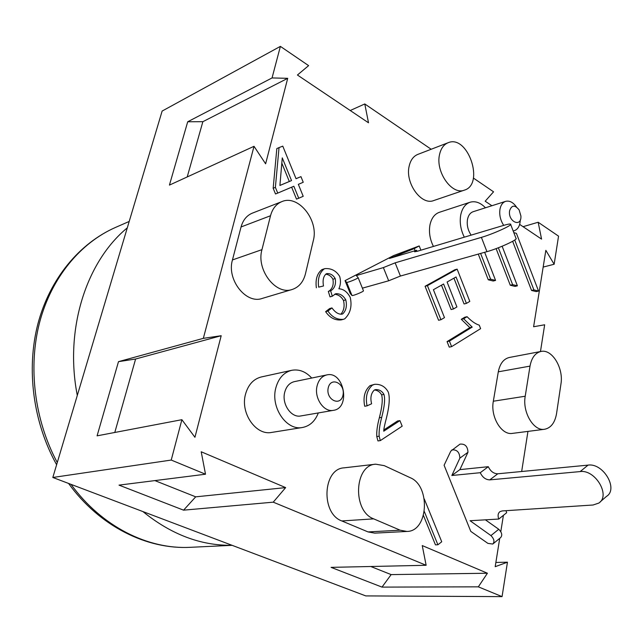 <?xml version="1.0" encoding="UTF-8"?>
<svg xmlns="http://www.w3.org/2000/svg" width="643" height="643" viewBox="0 0 643 643"><rect width="100%" height="100%" fill="white"/><g stroke="black" fill="none" stroke-linecap="round" stroke-linejoin="round"><path stroke-width="0.96" d="M362.395 288.16L388.677 280.782L400.42 276.048L486.936 251.654C498.703 248.463 518.772 239.22 515.983 238.312L510.663 224.439M388.677 280.782L383.381 267.592L356.335 275.55L358.151 277.688L363.472 290.829C363.56 291.665 352.468 296.174 351.986 295.499L350.274 293.529L345.034 280.637L393.62 255.576L419.212 245.947L414.293 248.552L389.465 258.438L416.6 250.272L414.598 251.767L417.299 251.268L503.549 225.42C507.48 224.246 509.811 223.82 510.534 224.126C513.259 224.849 493.125 234.02 481.398 237.371L486.936 251.654M417.026 251.349L416.6 250.272M400.42 276.048L395.148 262.834L383.381 267.592M358.151 277.688C358.207 278.443 347.099 282.976 346.657 282.373L345.034 280.637M415.153 250.714L414.293 248.552M395.148 262.834L481.398 237.371M451.876 449.899C456.908 449.441 459.568 452.182 459.866 458.121L451.844 475.498L480.265 472.701C482.523 477.371 485.698 479.758 489.773 479.871L580.155 471.584C595.314 469.245 610.946 495.721 598.737 503.099L593.087 505.004L502.159 510.936L499.973 511.643C497.971 513.218 497.569 515.678 498.775 519.046L470.073 520.726L490.947 535.587C494.186 538.938 494.797 541.76 492.779 544.042L487.884 543.375L470.78 531.383L444.096 465.243L450.799 451.121L459.721 444.337M498.775 519.046L506.636 512.752L506.049 510.679M480.265 472.701L488.302 466.697L459.89 469.623L467.967 452.286C467.686 446.371 465.034 443.654 460.01 444.136M489.773 479.871L497.778 473.795C493.695 473.706 490.537 471.335 488.302 466.697M451.844 475.498L459.89 469.623M459.866 458.121L467.967 452.286M493.109 543.777L500.551 537.677C502.577 535.386 501.974 532.581 498.751 529.261L485.393 519.833M490.947 535.587L498.751 529.261M497.778 473.795L588.064 465.122L580.155 471.584M600.144 501.886L606.51 496.38C618.711 488.985 603.198 462.719 588.064 465.122M402.18 426.172L380.326 440.608L379.145 436.211C378.84 431.204 379.7 424.927 381.709 417.379C384.53 406.464 385.278 398.813 383.951 394.416C382.014 391.048 379.217 389.441 375.56 389.602L374.282 390.076C371.011 393.307 370.119 397.872 371.614 403.772L367.057 405.846C365.28 396.892 367.065 389.996 372.41 385.165L374.644 384.321C380.648 384.008 385.165 386.547 388.203 391.941C390.028 397.028 389.457 405.677 386.475 417.886C384.643 424.669 383.734 429.106 383.75 431.204L399.922 420.618L402.18 426.172M379.145 436.211L376.774 436.541L377.955 440.929L380.326 440.608M376.774 436.541C376.476 431.549 377.328 425.288 379.346 417.749C382.167 406.858 382.923 399.223 381.596 394.834C380.077 392.013 377.706 390.389 374.475 389.971M374.644 384.321L370.063 385.607C364.718 390.43 362.925 397.31 364.702 406.247L367.057 405.846M383.839 429.942L397.551 420.98L399.922 420.618M291.536 180.587L279.906 185.465L282.269 157.865L291.536 180.587L289.318 181.495L281.819 163.129M279.914 185.441L289.318 181.495M293.851 186.253L277.736 193.093L275.381 187.362L279.038 147.593L282.775 146.138L296.037 178.706L300.956 176.64L303.239 182.266L298.344 184.348L303.207 196.3L298.738 198.237L293.851 186.253M275.381 187.362L273.171 188.262L275.517 193.977L277.736 193.093M273.171 188.262L276.828 148.581L279.038 147.593M296.029 178.682L300.956 176.64M291.641 187.185L296.503 199.105L298.738 198.237M457.141 269.136L469.8 301.398L466.416 303.4L456.048 276.988L447.094 282.02L456.916 306.944L453.46 308.978L443.59 283.989L433.406 289.712L444.474 317.634L440.937 319.724L427.418 285.653L457.141 269.136L454.81 269.771L425.087 286.28L427.418 285.653M453.934 278.178L464.069 303.97L466.416 303.4M441.484 285.171L451.105 309.548L453.46 308.978M425.087 286.28L438.582 320.27L440.937 319.724M513.789 232.605L516.417 233.353L538.537 291.046L533.899 289.897L514.738 240M533.899 289.897L531.552 290.459L536.19 291.601L538.537 291.046M531.552 290.459L512.656 241.294M502.135 246.245L517.398 285.814L512.608 284.632L498.365 247.764M512.608 284.632L510.261 285.219L515.051 286.4L517.398 285.814M510.261 285.219L496.115 248.616M484.653 252.297L495.568 280.42L490.617 279.191L480.61 253.438M490.617 279.191L488.278 279.801L493.229 281.015L495.568 280.42M488.278 279.801L478.279 254.098M449.417 341.095L472.203 327.102L463.651 318.767L467.075 316.702C471.544 321.243 475.603 324.064 479.252 325.149L480.626 328.645L451.611 346.633L449.417 341.095L447.054 341.602L469.84 327.625L472.203 327.102M469.84 327.625L461.296 319.306L463.651 318.767M461.296 319.306L464.728 317.24L467.075 316.702M447.054 341.602L449.248 347.132L451.611 346.633M331.957 307.933C335.3 312.522 338.692 314.58 342.124 314.114L342.775 313.856C346.159 310.505 347.156 305.843 345.781 299.855C343.209 295.459 339.85 293.417 335.694 293.73L332.31 296.238L330.615 290.724L331.346 290.435C334.858 287.815 336.136 283.852 335.204 278.556C333.074 274.955 330.253 273.315 326.74 273.637L326.29 273.814C323.421 276.152 322.489 280.203 323.493 285.982L318.647 287.14C317.546 278.845 319.394 272.761 324.185 268.903L324.844 268.637C331.217 268.139 336.16 270.735 339.673 276.41C340.935 280.726 340.669 284.849 338.885 288.779C343.483 289.004 347.268 291.866 350.234 297.355C352.211 306.253 350.387 313.406 344.761 318.815L343.475 319.314C337.229 319.876 332.037 317.12 327.914 311.043L331.957 307.933L329.658 308.552L325.623 311.654L327.914 311.043M340.846 314.226C343.949 310.657 344.825 306.076 343.483 300.49C341.425 296.744 338.475 294.663 334.633 294.229M330.615 290.724L328.324 291.375L330.02 296.881L332.31 296.238M328.324 291.375L329.055 291.086C332.568 288.474 333.846 284.519 332.913 279.231C331.298 276.273 328.903 274.593 325.728 274.183M318.647 287.14L323.493 285.982M316.364 287.807C315.271 279.528 317.12 273.46 321.91 269.602L324.844 268.637M343.475 319.314L341.168 319.909C334.923 320.471 329.738 317.722 325.623 311.654M423.472 515.541L435.456 544.87L437.899 544.774L424.364 511.619M424.276 498.968L441.733 541.776L437.899 544.774M272.053 77.94L287.71 78.325L265.615 163.812L254.017 146.307L169.43 185.104L187.708 121.768L272.053 77.94L280.388 46.376L308.616 65.634L297.428 75.014L368.511 122.797L364.782 103.957L431.18 149.256M203.341 338.347L221.192 335.718L135.609 359.011L118.489 361.655L203.341 338.347L254.017 146.307M221.192 335.718L194.942 437.288L181.881 419.694L97.085 435.841L118.489 361.655M205.511 474.212L201.211 451.772L285.645 487.603L273.235 502.167L183.577 510.164L119.011 485.127L205.511 474.212L171.231 460.058L181.881 419.694M426.14 565.285L422.25 545.577L487.418 573.235L478.336 586.834L381.998 587.107L331.081 567.367L426.14 565.285L273.235 502.167M495.866 562.456L507.456 562.183L502.062 596.624L478.336 586.834M507.456 562.183L495.19 566.7L499.724 538.36M500.793 531.689L503.413 515.324M523.072 226.682L538.167 222.245L558.55 236.15L554.145 264.257L545.843 250.336L533.61 326.748L544.661 324.779L540.466 351.552M527.951 431.397L521.666 471.504M538.167 222.245L541.575 239.124L519.657 224.391M491.895 205.728L485.184 201.219L493.559 191.815L473.377 178.047M406.931 531.448L374.773 533.135L368.045 531.922L341.835 520.951C320.624 513.532 322.786 468.691 344.085 467.839L375.673 464.182L384.257 465.645L410.138 477.661C430.826 485.819 428.391 531.504 406.931 531.448L400.147 530.194L373.687 518.861C352.26 511.185 354.213 465.002 375.673 464.182M544.541 429.275L512.439 433.382C501.516 435.464 490.255 416.72 493.334 401.224L498.301 371.823C499.924 363.657 503.606 358.874 509.336 357.476L540.972 351.456C552.024 348.739 563.774 368.126 560.945 384.032L556.541 413.674C554.909 422.797 550.906 427.997 544.541 429.275C533.618 431.381 522.237 412.115 525.218 396.233L530.017 366.108C531.6 357.741 535.249 352.862 540.972 351.456M464.399 190.135L433.776 200.536C421.406 205.784 404.913 183.03 409.173 166.103C410.547 160.123 413.417 156.225 417.781 154.416L448.091 142.738C467.799 134.106 484.943 184.308 464.399 190.135C452.021 195.424 435.343 171.954 439.523 154.642C440.865 148.525 443.718 144.554 448.091 142.738M433.43 246.43C429.862 239.252 428.712 232.043 429.982 224.817C431.445 218.21 434.58 214.039 439.378 212.303L470.073 202.24C475.306 200.769 480.434 202.617 485.465 207.785M318.317 412.943C315.118 421.181 309.838 426.028 302.467 427.491L271.708 432.417C255.986 435.825 240.16 413.144 245.489 394.296C248.15 384.779 253.414 379 261.299 376.959L291.681 370.312C299.059 368.986 305.738 371.558 311.71 378.044M292.219 289.463L262.207 298.432C246.02 304.42 226.473 279.552 232.453 259.941L241.061 226.955C242.998 220.067 246.759 215.453 252.345 213.138L281.851 201.621C298.28 194.234 319.008 220.348 313.318 240.554L305.449 273.854C303.351 281.996 298.939 287.196 292.219 289.463C275.895 295.531 256.01 269.795 261.958 249.645L270.518 215.751C272.439 208.67 276.225 203.96 281.851 201.621M509.634 210.647C511.732 204.924 514.898 204.691 519.134 209.931L520.918 216.008C521.586 228.088 507.584 221.57 509.634 210.647M516.466 206.982C513.106 202.28 509.489 200.407 505.599 201.363C502.681 202.408 500.801 205.021 499.973 209.216C499.169 214.915 500.415 220.3 503.718 225.371M513.162 230.95L514.239 230.741C517.993 229.358 520.01 225.765 520.283 219.97M471.134 235.129C467.871 230.218 466.657 224.978 467.493 219.408C468.353 215.317 470.242 212.745 473.16 211.708L505.599 201.363M328.219 387.906C330.791 376.075 345.604 383.566 342.976 395.22C340.549 407.043 325.551 399.753 328.219 387.906M317.071 385.969C313.953 397.993 323.847 412.541 333.5 410.33C351.062 408.088 343.925 370.577 326.781 374.925C321.886 376.163 318.647 379.844 317.071 385.969M333.5 410.33L300.836 415.941C291.263 418.119 281.546 404.061 284.688 392.383C286.28 386.435 289.503 382.85 294.357 381.637L326.781 374.925M302.467 427.491C286.601 430.955 270.478 407.509 275.775 388.107C278.419 378.317 283.724 372.385 291.681 370.312M464.302 237.179C460.677 229.792 459.488 222.398 460.726 214.995C462.156 208.236 465.267 203.984 470.073 202.24M187.209 176.954L202.867 121.688L187.708 121.768M287.71 78.325L202.867 121.688M350.234 110.508L364.782 103.957M487.418 573.235L391.145 574.601L370.786 566.499M381.998 587.107L391.145 574.601M183.577 510.164L195.705 496.838L154.891 480.602M285.645 487.603L195.705 496.838M554.145 264.257L543.166 267.078M114.792 432.474L135.609 359.011M171.231 460.058L52.822 477.476L365.779 595.908L502.062 596.624M280.388 46.376L162.132 111.062L52.822 477.476M232.01 545.288C200.938 545.762 171.231 534.526 142.899 511.563M77.297 395.429C64.332 329.296 86.275 261.524 127.29 227.855M351.97 295.483L346.633 282.357M379.346 417.749L381.709 417.379M381.596 394.834L383.951 394.416M370.063 385.607L372.41 385.165M341.377 314.226L342.775 313.856M343.483 300.49L345.781 299.855M329.055 291.086L331.346 290.435M332.913 279.231L335.204 278.556M321.91 269.602L324.185 268.903M232.453 259.941L261.958 249.645M241.061 226.955L270.518 215.751M493.334 401.224L525.218 396.233M498.301 371.823L530.017 366.108M341.835 520.951L373.687 518.861M368.045 531.922L400.147 530.194M232.123 545.328L190.489 547.306C148.3 549.669 101.835 526.77 71.011 484.356M57.275 462.558C34.417 419.992 27.922 366.976 39.681 322.119C51.633 277.286 80.624 242.741 115.603 227.389C79.378 243.295 49.768 278.797 37.849 324.072C26.13 369.387 33.098 422.435 56.624 464.744M351.986 295.499L346.657 282.373M420.892 250.191L419.244 246.02M513.194 231.046L514.239 230.741M190.489 547.306C146.829 549.733 99.416 526.175 68.568 483.432M129.203 221.441L115.603 227.389"/></g></svg>
